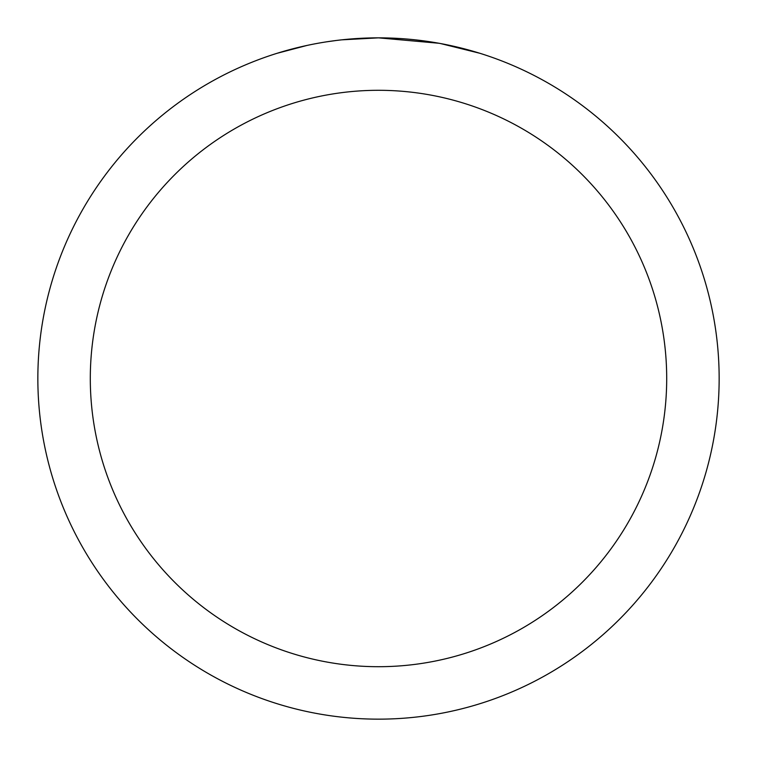 <?xml version="1.0" encoding="UTF-8"?>
<svg xmlns="http://www.w3.org/2000/svg" width="757" height="757" viewBox="0 0 757 757"><rect width="100%" height="100%" fill="white"/><g stroke="black" fill="none" stroke-linecap="round" stroke-linejoin="round"><path stroke-width="1.14" d="M385.294 37.916L390.035 38.049M420.447 40.443L421.886 40.623M439.013 43.272L378.5 37.85A340.65 340.65 0 0 1 719.15 378.5A340.65 340.65 0 0 1 378.5 719.15A340.65 340.65 0 0 1 37.85 378.5A340.65 340.65 0 0 1 378.5 37.85L341.681 39.847M440.621 43.565L479.701 53.236M378.5 90.301A288.199 288.199 0 0 1 666.699 378.5A288.199 288.199 0 0 1 378.5 666.699A288.199 288.199 0 0 1 90.301 378.5A288.199 288.199 0 0 1 378.5 90.301M340.082 40.026L335.928 40.518M277.308 53.236L306.992 45.439M327.573 41.682L333.837 40.793M326.418 41.853L335.928 40.528M353.528 38.768L355.412 38.635"/></g></svg>
